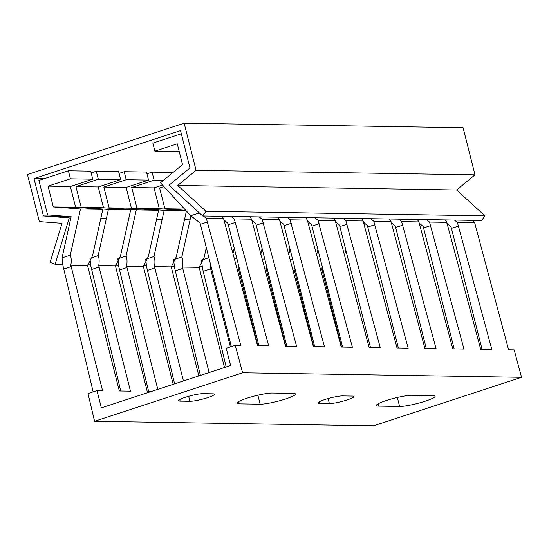 <?xml version="1.0" encoding="UTF-8"?>
<svg xmlns="http://www.w3.org/2000/svg" width="549" height="549" viewBox="0 0 549 549"><rect width="100%" height="100%" fill="white"/><g stroke="black" fill="none" stroke-linecap="round" stroke-linejoin="round"><path stroke-width="0.82" d="M235.24 345.335L240.812 345.424L206.376 218.44L223.649 218.722L257.55 345.698L268.708 345.877L234.272 218.9L251.545 219.181L285.446 346.151L296.604 346.337L262.168 219.353L279.434 219.634L313.335 346.604L324.493 346.79L290.057 219.806L307.33 220.087L341.231 347.064L352.389 347.243L317.953 220.259L335.219 220.54L369.12 347.517L380.279 347.695L345.843 220.712L363.115 220.993L397.016 347.97L408.175 348.155L373.739 221.172L391.005 221.453L424.905 348.423L436.064 348.608L401.628 221.624L418.901 221.906L452.801 348.876L463.96 349.061L429.524 222.077L446.79 222.359L480.698 349.336L491.849 349.514L457.413 222.53L474.686 222.812L508.587 349.788L514.166 349.878L521.55 377.321L373.498 425.804L94.572 421.261L87.998 393.551L97.001 390.607L101.366 407.838L230.594 365.517L226.229 348.286L235.24 345.335L242.624 372.778L94.572 421.261M226.174 366.965L202.368 267.699L201.51 260.144M200.392 375.406L174.479 267.246L173.621 259.691M174.609 383.854L146.583 266.793L145.725 259.238M148.628 391.444L118.694 266.334L117.836 258.785M120.732 390.991L90.798 265.881L89.94 258.325M93.158 391.862L62.909 265.428L62.044 257.872L70.272 255.182L80.49 208.991L53.308 206.939L48.044 186.145L70.361 186.509L75.625 207.302L102.807 209.354L92.589 255.546L87.614 265.531A11.961 5.332 71.9 0 0 87.922 266.889L119.318 390.97L130.477 391.149L99.081 267.068A11.961 5.332 71.9 0 0 98.696 265.709L115.51 265.984A11.961 5.332 71.9 0 0 115.812 267.342L147.214 391.423L151.291 391.492M521.55 377.321L242.624 372.778M399.61 406.466A19.441 2.649 165.8 0 0 421.138 402.444A19.441 2.649 165.8 0 0 434.993 396.282A19.441 2.649 165.8 0 0 432.681 395.637L411.757 395.294A19.441 2.649 165.8 0 0 390.229 399.315A19.441 2.649 165.8 0 0 376.381 405.478A19.441 2.649 165.8 0 0 378.693 406.123L399.61 406.466L397.332 397.469M329.386 403.57A13.457 1.832 165.8 0 0 344.292 400.791A13.457 1.832 165.8 0 0 353.879 396.522A13.457 1.832 165.8 0 0 352.28 396.076L342.521 395.918A13.457 1.832 165.8 0 0 327.616 398.698A13.457 1.832 165.8 0 0 318.022 402.966A13.457 1.832 165.8 0 0 319.621 403.412L329.386 403.57L328.117 398.553M260.144 404.194A19.441 2.649 165.8 0 0 281.671 400.173A19.441 2.649 165.8 0 0 295.527 394.01A19.441 2.649 165.8 0 0 293.214 393.365L272.297 393.022A19.441 2.649 165.8 0 0 250.769 397.044A19.441 2.649 165.8 0 0 236.914 403.206A19.441 2.649 165.8 0 0 239.227 403.851L260.144 404.194L257.872 395.198M189.92 401.298A13.457 1.832 165.8 0 0 204.825 398.519A13.457 1.832 165.8 0 0 214.419 394.251A13.457 1.832 165.8 0 0 212.82 393.805L203.055 393.647A13.457 1.832 165.8 0 0 188.149 396.426A13.457 1.832 165.8 0 0 178.562 400.695A13.457 1.832 165.8 0 0 180.161 401.141L189.92 401.298L188.65 396.282M446.92 223.292L451.065 227.025A11.961 5.332 -108.1 0 1 451.45 228.384L482.063 349.356M419.024 222.839L423.176 226.565A11.961 5.332 -108.1 0 1 423.554 227.931L454.167 348.903M391.135 222.379L395.28 226.113A11.961 5.332 -108.1 0 1 395.664 227.471L426.271 348.443M363.239 221.926L367.384 225.66A11.961 5.332 -108.1 0 1 367.768 227.018L398.382 347.991M335.35 221.473L339.495 225.207A11.961 5.332 -108.1 0 1 339.879 226.565L370.486 347.538M307.454 221.021L311.599 224.754A11.961 5.332 -108.1 0 1 311.983 226.113L342.597 347.085M279.558 220.568L283.709 224.294A11.961 5.332 -108.1 0 1 284.094 225.66L314.701 346.632M251.668 220.108L255.813 223.841A11.961 5.332 -108.1 0 1 256.198 225.2L286.811 346.172M223.772 219.655L227.924 223.388A11.961 5.332 -108.1 0 1 228.309 224.747L258.915 345.719M181.321 133.791L152.855 143.111L154.887 151.153L177.272 143.824L182.536 164.618L160.473 182.803L190.716 215.736L200.028 222.935A11.961 5.332 -108.1 0 1 200.412 224.294L231.362 346.604M87.614 265.531L70.8 265.256A11.961 5.332 71.9 0 1 71.185 266.615L102.581 390.696L97.001 390.607M118.584 258.538L126.057 256.088L136.276 209.903L158.592 210.267L148.374 256.452L143.406 266.437L126.586 266.162A11.961 5.332 71.9 0 1 126.97 267.521L157.803 389.358M143.406 266.437A11.961 5.332 71.9 0 0 143.708 267.795L173.189 384.314M186.413 211.049L176.263 256.905L171.295 266.889L154.482 266.615A11.961 5.332 71.9 0 1 154.866 267.974L183.455 380.958M171.295 266.889A11.961 5.332 71.9 0 0 171.597 268.248L198.841 375.914M206.314 247.613L204.159 257.357L199.191 267.342L182.371 267.075A11.961 5.332 71.9 0 1 182.755 268.434L209.107 372.551M199.191 267.342A11.961 5.332 71.9 0 0 199.493 268.701L224.493 367.514M211.358 267.541L210.267 267.528A11.961 5.332 71.9 0 1 210.651 268.886L230.395 346.92M239.247 268.001L238.163 267.981A11.961 5.332 71.9 0 1 238.541 269.339L257.865 345.705M267.143 268.454L266.052 268.434A11.961 5.332 71.9 0 1 266.437 269.792L285.761 346.158M295.033 268.907L293.948 268.886A11.961 5.332 71.9 0 1 294.326 270.245L313.651 346.611M322.929 269.36L321.838 269.346A11.961 5.332 71.9 0 1 322.222 270.705L341.547 347.064M70.8 265.256C71.535 261.015 71.356 257.659 70.272 255.182M48.044 186.145L70.43 178.816L68.399 170.773L38.89 180.436L47.612 214.899L71.157 216.683L62.044 257.872M68.399 170.773L90.709 171.137L92.747 179.18L70.361 186.509M53.308 206.939L75.625 207.302M70.43 178.816L92.747 179.18M80.49 208.991L102.807 209.354M90.688 258.085L98.161 255.635L108.379 209.45L81.204 207.392L75.94 186.598L98.25 186.962L103.514 207.755L130.696 209.814L120.478 255.999L115.51 265.984M98.696 265.709C99.424 261.468 99.245 258.112 98.161 255.635M91.161 172.908L96.288 171.226L118.605 171.59L120.636 179.633L98.25 186.962M81.204 207.392L103.514 207.755M75.94 186.598L98.326 179.269L120.636 179.633M96.288 171.226L98.326 179.269M108.379 209.45L130.696 209.814M126.586 266.162C127.32 261.928 127.142 258.565 126.057 256.088M119.051 173.36L124.184 171.679L146.494 172.043L148.532 180.086L126.146 187.415L131.41 208.208L158.592 210.267M136.276 209.903L109.093 207.845L103.83 187.051L126.146 187.415M109.093 207.845L131.41 208.208M103.83 187.051L126.215 179.722L148.532 180.086M124.184 171.679L126.215 179.722M146.473 258.991L153.953 256.541L164.172 210.356L136.989 208.304L131.726 187.511L154.043 187.875L159.299 208.668L186.077 210.692M154.482 266.615C155.209 262.381 155.031 259.018 153.953 256.541M162.566 185.082L154.043 187.875M136.989 208.304L159.299 208.668M131.726 187.511L154.111 180.175L163.472 180.333M154.111 180.175L152.073 172.132L146.947 173.813M152.073 172.132L173.004 172.475M164.172 210.356L186.104 210.713M174.369 259.444L181.843 257.001L190.942 215.86M182.371 267.075C183.105 262.834 182.927 259.478 181.843 257.001M185.754 210.336L164.878 208.757L159.615 187.964L165.297 188.053M164.878 208.757L184.601 209.08M159.615 187.964L163.918 186.557M202.258 259.903L208.874 257.735M210.267 267.528L210.624 264.652M234.203 248.066L232.886 254.036M234.224 259.018L236.77 258.188M238.163 267.981L238.52 265.112M262.099 248.525L260.782 254.489M262.12 259.478L264.659 258.641M266.052 268.434L266.409 265.565M289.996 248.978L288.671 254.949M290.009 259.931L292.555 259.094M293.948 268.886L294.305 266.018M317.885 249.431L316.567 255.402M317.905 260.384L320.444 259.553M321.838 269.346L322.194 266.471M345.781 249.884L344.456 255.855M473.114 220.362L474.686 222.812M457.413 222.53L454.469 220.06M445.218 219.909L446.79 222.359M429.524 222.077L426.573 219.607M417.322 219.456L418.901 221.906M401.628 221.624L398.684 219.147M389.433 218.996L391.005 221.453M373.739 221.172L370.788 218.694M361.537 218.543L363.115 220.993M345.843 220.712L342.899 218.241M333.648 218.09L335.219 220.54M317.953 220.259L315.002 217.788M305.752 217.637L307.33 220.087M290.057 219.806L287.113 217.335M277.863 217.184L279.434 219.634M262.168 219.353L259.217 216.876M249.967 216.725L251.545 219.181M234.272 218.9L231.328 216.423M222.077 216.272L223.649 218.722M200.351 213.849L198.937 213.046L196.171 210.027M206.376 218.44L203.432 215.97M190.716 215.736L198.937 213.046M179.063 150.906L177.203 151.517L154.887 151.153M202.663 215.956L205.999 211.296L177.684 185.452L196.068 170.3L184.148 123.196L27.45 174.513L39.37 221.618L62.023 223.333L50.117 262.347L55.12 264.275L69.277 217.884L43.44 215.929L33.99 178.59L180.518 130.607L189.968 167.946L168.996 185.226L202.663 215.956L481.597 220.499L484.932 215.839L205.999 211.296M177.684 185.452L456.61 190.002L484.932 215.839M184.148 123.196L463.082 127.739L475.002 174.843L456.61 190.002M475.002 174.843L196.068 170.3M202.444 266.677L199.39 266.629M174.548 266.224L171.501 266.169M146.658 265.764L143.605 265.716M118.762 265.311L115.715 265.263M90.873 264.858L87.819 264.81M62.977 264.405L55.12 264.275M100.803 218.399L106.382 218.488M128.699 218.852L134.279 218.941M156.589 219.305L162.168 219.401M184.485 219.765L190.064 219.854M66.1 216.299L43.44 215.929M33.99 178.59L44.016 178.754M71.185 266.615L64.013 268.962M99.081 267.068L91.903 269.415M126.97 267.521L119.799 269.875M154.866 267.974L147.688 270.328M182.755 268.434L175.584 270.781M210.651 268.886L203.473 271.233M238.541 269.339L237.127 269.806M266.437 269.792L265.023 270.259M294.326 270.245L292.912 270.712M322.222 270.705L320.808 271.165M378.103 403.81L378.693 406.123M319.216 401.813L319.621 403.412M238.643 401.539L239.227 403.851M179.756 399.542L180.161 401.141M458.621 226.03L451.45 228.384M430.732 225.577L423.554 227.931M402.836 225.124L395.664 227.471M374.946 224.671L367.768 227.018M347.05 224.218L339.879 226.565M319.161 223.759L311.983 226.113M291.265 223.306L284.094 225.66M263.376 222.853L256.198 225.2M235.48 222.4L228.309 224.747M207.591 221.947L200.412 224.294"/></g></svg>
